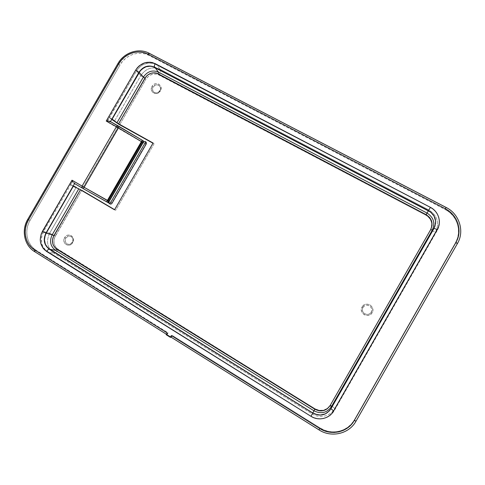 <?xml version="1.0" encoding="UTF-8"?>
<svg xmlns="http://www.w3.org/2000/svg" width="485" height="485" viewBox="0 0 485 485"><rect width="100%" height="100%" fill="white"/><g stroke="black" fill="none" stroke-linecap="round" stroke-linejoin="round"><path stroke-width="0.36" stroke-dasharray="2.42 1.82" d="M362.065 306.938L362.98 307.472C359.828 312.504 368.454 317.463 371.219 312.182L372.153 312.704C368.764 319.166 358.209 313.092 362.065 306.938L361.373 309.036L361.555 311.249L362.574 313.249L364.29 314.729L366.43 315.462L368.679 315.335L370.685 314.371L372.153 312.704L372.844 310.6L372.656 308.375L371.625 306.375L369.909 304.901L367.763 304.174L365.52 304.307L363.52 305.277L362.065 306.938C365.411 300.494 376.002 306.508 372.153 312.704L371.219 312.182C374.365 307.126 365.72 302.21 362.98 307.472L362.065 306.938M64.596 237.614L65.73 238.171C62.868 242.736 69.846 247.041 72.398 242.257L72.756 242.615C69.628 248.465 61.092 243.197 64.596 237.614L63.923 239.505L63.971 241.488L64.729 243.27L66.093 244.567L67.852 245.186L69.731 245.034L71.453 244.131L72.756 242.615L73.429 240.718L73.38 238.723L72.611 236.947L71.24 235.649L69.488 235.037L67.609 235.195L65.893 236.098L64.596 237.614C67.694 231.775 76.26 236.995 72.756 242.615L72.398 242.257C75.26 237.668 68.264 233.4 65.73 238.171L64.596 237.614M152.017 86.342L153.06 87.051C150.204 91.604 157.419 95.46 159.947 90.713L160.444 90.822C157.346 96.636 148.525 91.914 152.017 86.342L151.308 89.179L151.756 91.016L152.89 92.489L154.533 93.369L156.437 93.514L158.31 92.914L159.862 91.647L160.868 89.913L161.159 87.979L160.699 86.136L158.789 84.147L156.982 83.632L155.061 83.863L153.321 84.82L152.017 86.342C155.091 80.546 163.936 85.221 160.444 90.822L159.947 90.713C162.802 86.142 155.576 82.317 153.06 87.051L152.017 86.342M119.177 126.482L118.194 127.961L119.164 126.476L143.475 140.965L143.166 142.808L141.147 141.644L142.16 140.207L141.147 141.644L143.166 142.808L109.367 201.336L107.937 202.5L106.621 201.742L107.343 200.172L109.367 201.336L107.343 200.172L141.147 141.644L118.194 127.961L84.02 187.083L107.343 200.172L141.147 141.644L107.07 121.765L136.412 71.028L140.765 75.636L114.296 121.408L140.765 75.636L145.997 79.207L147.119 77.612L150.12 75.163L153.739 73.981L157.425 74.247L425.794 215.14L429.219 217.886L431.292 221.675L431.717 223.785L431.25 228.035L430.371 230.005L330.291 405.12L327.442 408.352L323.55 410.177L319.215 410.316L315.098 408.758L56.769 248.411L55.575 247.004L54.108 243.549L54.023 239.699L54.514 237.802L81.771 190.296L55.338 236.025L49.634 233.237C45.863 241.366 47.269 248.011 53.847 253.164L312.164 413.954C319.682 418.858 330.443 416.33 334.644 408.594L435.615 231.891C439.604 222.809 437.343 215.479 428.819 209.92L160.123 69.288C152.357 66.233 145.906 68.343 140.765 75.636L136.412 71.028L140.25 66.512L142.699 64.851L148.21 63.032L153.836 63.42L156.419 64.438L430.316 207.477L433.16 209.326L435.572 211.666L437.47 214.418L438.767 217.468L439.422 220.705L439.404 223.997L438.713 227.216L437.373 230.242L334.274 410.68L332.334 413.39L329.897 415.639L327.06 417.342L323.925 418.428L320.621 418.864L317.275 418.628L314.013 417.737L310.97 416.221L45.699 250.46L42.528 245.804L41.668 243.04L41.558 237.159L43.565 231.563L73.023 180.626L83.408 186.731L117.582 127.61L83.408 186.731L84.02 187.083L118.194 127.961L107.07 121.765L107.476 120.565L110.162 122.056L110.428 121.596L110.162 122.056L110.089 121.583L110.162 122.056L107.476 120.565L109.246 117.497L111.938 118.989L109.246 117.497L136.412 71.028C141.729 63.486 148.398 61.292 156.419 64.438L160.123 69.288L156.419 64.438L430.316 207.477L428.819 209.92L430.316 207.477C434.439 209.708 437.24 212.982 438.713 217.298C440.083 221.797 439.634 226.107 437.373 230.242L435.615 231.891L437.373 230.242L334.274 410.68L334.644 408.594L334.274 410.68C331.128 415.803 326.55 418.531 320.543 418.864C317.129 418.925 313.94 418.046 310.97 416.221L312.164 413.954L310.97 416.221L47.894 252.17L53.847 253.164L47.894 252.17C41.104 246.847 39.661 239.972 43.565 231.563L49.634 233.237L43.565 231.563L70.64 184.749L73.229 185.925L70.416 184.646L73.023 180.626L83.408 186.731L81.898 187.871L73.938 183.185M107.888 202.469L109.367 201.336L143.166 142.808L145.797 144.094L111.835 202.906L111.974 203.312M166.137 334.699L167.125 334.608L171.163 337.227L172.29 335.462L320.051 427.934L324.526 430.177L329.321 431.504L334.25 431.862L339.112 431.244L343.732 429.655L347.915 427.164L351.498 423.866L354.347 419.889L455.433 242.827L457.403 238.377L458.41 233.643L458.422 228.799L457.44 224.046L455.512 219.559L452.705 215.522L449.14 212.078L444.951 209.368L148.937 55.387L145.197 53.92L141.19 53.241L137.061 53.38L132.975 54.326L129.089 56.042L125.542 58.455L122.469 61.48L119.983 64.996L30.028 220.439L28.203 224.367L27.111 228.55L26.784 232.836L27.251 237.062L28.482 241.069L30.44 244.701L33.047 247.817L36.217 250.302L168.131 332.862L166.688 334.42L34.599 251.6L166.755 334.432L168.131 332.862L167.125 334.608L171.284 337.214L172.29 335.462L320.051 427.934C331.497 435.457 347.951 431.68 354.347 419.889L355.996 421.192C349.097 433.917 331.34 437.979 319.003 429.862C331.34 437.979 349.097 433.917 355.996 421.192L354.347 419.889L455.433 242.827L457.416 243.543C464.812 231.212 459.289 213.958 446.091 207.471C459.289 213.958 464.812 231.212 457.416 243.543L455.433 242.827C462.296 231.393 457.191 215.401 444.951 209.368L446.091 207.471L149.259 53.326C138.946 47.694 124.166 52.677 118.067 63.693L27.942 219.414C21.389 230.254 24.474 245.549 34.599 251.6L36.217 250.302L168.131 332.862L167.125 334.608L166.137 334.699M169.047 336.505L170.302 336.954L169.968 336.408L167.125 334.965L169.047 336.505L168.641 336.087L169.968 336.408L170.302 336.954L169.047 336.505L167.458 335.505L169.047 336.505M114.599 209.653L115.691 210.296L154.066 143.821L153.078 143.008L154.066 143.821L115.691 210.296L114.599 209.653M119.662 124.754L145.997 79.207L119.662 124.754M109.768 121.232L117.837 125.712L117.582 127.61L117.752 125.663M111.695 119.395L109.446 117.649L111.695 119.395M315.195 414.166L312.819 412.99M76.206 187.277L49.634 233.237L76.206 187.277M425.794 215.14L159.116 74.92C160.432 72.423 160.765 70.549 160.123 69.288L428.819 209.92L425.794 215.14L428.819 209.92C437.343 215.479 439.604 222.809 435.615 231.891C434.96 232.091 433.214 231.46 430.371 230.005C433.075 223.87 431.547 218.917 425.794 215.14M160.123 69.288C160.765 70.549 160.432 72.423 159.116 74.92C153.86 72.835 149.489 74.266 145.997 79.207L140.765 75.636C145.906 68.343 152.357 66.233 160.123 69.288M330.291 405.12L430.371 230.005C433.214 231.46 434.96 232.091 435.615 231.891L334.644 408.594C334.45 407.994 333.001 406.836 330.291 405.12C333.001 406.836 334.45 407.994 334.644 408.594C330.443 416.33 319.682 418.858 312.164 413.954L315.098 408.758C321.288 411.813 326.356 410.601 330.291 405.12M49.634 233.237L55.338 236.025C52.78 241.548 53.738 246.047 58.212 249.532C56.696 251.927 55.242 253.134 53.847 253.164C47.269 248.011 45.863 241.366 49.634 233.237M58.212 249.532L315.098 408.758L312.164 413.954L53.847 253.164C55.242 253.134 56.696 251.927 58.212 249.532M74.842 183.13L74.399 183.294L74.842 183.13L72.192 181.572L73.023 180.626L70.416 184.646L72.192 181.572L74.842 183.13L74.587 183.572L74.842 183.13M73.059 186.21L70.416 184.646L73.059 186.21M146.252 143.954L145.797 144.094L111.835 202.906L109.367 201.336L111.835 202.906L109.537 203.524L107.937 202.5M81.844 187.84L83.408 186.731L84.02 187.083L83.232 188.635L84.02 187.083L107.343 200.172L106.621 201.742L83.232 188.635M109.04 203.106L109.852 203.93L109.537 203.524L112.053 203.166M144.324 141.559L145.743 141.784L145.185 141.796L145.797 144.094L145.185 141.796L143.475 140.965L143.166 142.808L146.161 144.094M170.926 337.051L172.29 335.462L170.926 337.051L319.003 429.862L320.051 427.934L319.003 429.862M117.958 63.499L119.983 64.996L30.028 220.439C23.941 230.502 26.82 244.695 36.217 250.302L34.599 251.6C24.474 245.549 21.389 230.254 27.942 219.414L27.724 219.402M27.942 219.414L30.028 220.439L27.942 219.414M446.091 207.471L444.951 209.368L148.937 55.387L149.259 53.326L148.937 55.387C139.371 50.155 125.645 54.769 119.983 64.996L118.067 63.693C124.166 52.677 138.946 47.694 149.259 53.326M153.06 87.051L155.546 85.027L157.116 84.839L158.595 85.257L160.159 86.888L160.529 88.391L160.292 89.974L158.201 92.423L156.673 92.914L155.121 92.793L153.775 92.077L152.848 90.871L152.52 88.573L153.06 87.051M65.73 238.171L68.191 236.195L69.731 236.068L71.162 236.571L72.283 237.626L72.908 239.081L72.398 242.257L69.931 244.234L68.391 244.361L66.954 243.852L65.845 242.791L65.22 241.336L65.73 238.171M362.98 307.472L364.168 306.12L365.805 305.326L367.636 305.217L369.388 305.811L370.795 307.017L371.631 308.648L371.783 310.467L371.219 312.182L370.025 313.546L368.382 314.335L366.551 314.438L364.799 313.843L363.398 312.631L362.562 311L362.416 309.188L362.98 307.472M166.985 333.243L166.676 334.414L166.397 334.238M167.458 335.505L167.125 334.965L168.641 336.087L167.458 335.505M167.125 334.965L168.38 335.414L168.641 336.087L167.125 334.965M168.38 335.414L169.968 336.408L168.641 336.087L168.38 335.414"/><path stroke-width="0.73" d="M141.517 141.638L142.123 141.99L143.433 140.941L142.123 141.99L142.911 142.372L108.901 201.263L107.555 200.438L106.621 201.748L107.555 200.438L84.123 187.289L118.461 127.888L106.227 121.044L109.768 121.232L106.227 121.044L135.715 70.058L106.227 121.044L116.412 126.706L82.068 186.107L116.412 126.706L117.794 125.682L119.164 126.476L117.794 125.682L116.412 126.706L141.517 141.638L107.555 200.438L141.517 141.638L142.123 141.99L108.161 200.79L142.123 141.99L143.263 142.366L109.107 201.511L143.263 142.366L109.107 201.511L84.123 187.289L119.171 126.476L118.461 127.888L141.517 141.638L142.166 140.207L141.517 141.638M143.396 140.923L142.178 140.22M106.627 201.748L107.888 202.469M107.937 202.5L108.161 200.79L107.906 202.487L109.149 203.245L83.232 188.641L81.868 187.859L82.068 186.107L84.123 187.289L72.01 180.196L82.068 186.107L81.868 187.853L83.232 188.635L84.123 187.289L83.232 188.641L106.621 201.748M170.314 337.317L166.137 334.699L170.314 337.317L171.326 335.559L319.821 428.534L324.32 430.783L329.139 432.123L334.092 432.487L338.985 431.862L343.622 430.268L347.83 427.764L351.437 424.448L354.299 420.446L455.93 242.427L457.907 237.959L458.919 233.2L458.931 228.332L457.949 223.549L456.003 219.044L453.184 214.982L449.595 211.521L445.388 208.799L147.913 54.144L144.16 52.671L140.135 51.992L135.988 52.131L131.884 53.083L127.979 54.805L124.415 57.236L121.329 60.273L118.831 63.808L28.445 219.984L26.614 223.931L25.511 228.132L25.19 232.436L25.65 236.686L26.887 240.706L28.851 244.355L31.476 247.489L34.653 249.987L34.471 251.545L34.653 249.987L167.149 332.946L34.653 249.987C25.22 244.355 22.334 230.096 28.445 219.984L27.724 219.402L117.952 63.499L118.831 63.808L117.952 63.499L27.724 219.402L28.445 219.984L118.831 63.808C124.524 53.532 138.31 48.888 147.913 54.144L445.388 208.799C457.695 214.855 462.829 230.939 455.93 242.427L354.299 420.446C347.866 432.299 331.328 436.094 319.821 428.534L318.997 429.892L319.821 428.534L171.326 335.559L170.926 337.051L171.326 335.559L170.314 337.317L171.163 337.227L170.314 337.317M166.688 334.42L167.149 332.946L166.137 334.699L166.985 333.243M81.771 190.296L114.599 209.653L81.771 190.296M152.963 143.208L119.662 124.754L111.695 119.395L118.91 124.33L152.963 143.208M312.819 412.99L49.331 249.223C44.02 245.064 42.886 239.693 45.936 233.109L73.059 186.21L46.184 233.176C43.135 239.754 44.268 245.113 49.573 249.266L55.472 250.308L313.971 410.795L312.819 412.99L313.971 410.795C321.082 414.311 326.902 412.917 331.425 406.624L330.988 408.655L331.425 406.624L432.293 230.12L433.972 228.447L330.988 408.655C326.278 415.208 320.221 416.651 312.819 412.99L49.331 249.223L312.819 412.99C320.221 416.651 326.278 415.208 330.988 408.655L330.97 408.74C326.253 415.305 320.185 416.748 312.77 413.081L49.573 249.266L46.445 246.253L45.384 244.301L44.45 239.863L45.202 235.292L46.184 233.176L73.29 186.307L79.995 189.441L114.521 209.799L153.078 143.008L116.915 122.857L143.415 77.03L144.985 78.103L143.415 77.03C147.416 71.356 152.435 69.719 158.468 72.101L158.171 73.793L158.468 72.101L427.024 213.054L428.485 210.684C435.372 215.188 437.203 221.105 433.972 228.447L330.97 408.74L433.972 228.447L432.293 230.12C435.397 223.07 433.638 217.383 427.024 213.054L158.468 72.101L154.745 67.324L428.485 210.684L426.121 214.619L158.171 73.793C152.89 71.701 148.495 73.138 144.985 78.103L118.528 123.863L146.112 76.503L147.513 75.133L150.902 73.271L154.642 72.798L156.467 73.12L426.121 214.619L429.558 217.377L431.644 221.19L432.056 225.464L430.722 229.557L330.121 405.581L327.26 408.831L323.343 410.668L321.179 410.953L318.984 410.807L314.85 409.237L55.338 248.096L53.235 245.034L52.665 243.209L52.58 239.341L53.077 237.438L80.461 189.714L53.902 235.655L52.186 234.813L78.788 188.804L114.521 209.799L153.078 143.008L118.528 123.863L112.132 119.14L139.128 72.459L143.415 77.03L139.128 72.459C143.281 66.572 148.489 64.863 154.745 67.324L428.54 210.587C435.445 215.097 437.276 221.027 434.039 228.374L433.972 228.447C437.203 221.105 435.372 215.188 428.485 210.684L154.745 67.324C148.489 64.857 143.281 66.572 139.122 72.459L138.952 72.277C143.111 66.372 148.331 64.663 154.594 67.13L158.468 72.101C152.435 69.719 147.416 71.356 143.415 77.03L116.915 122.857L111.938 118.989L138.952 72.277L110.428 121.596L138.952 72.277L135.715 70.058L137.382 67.694L139.45 65.663L144.457 62.898L149.98 62.189L152.678 62.65L430.413 207.35L433.184 209.15L435.536 211.436L437.385 214.115L438.652 217.086L439.289 220.238L439.271 223.446L438.592 226.586L437.288 229.532L333.656 410.898L331.77 413.541L329.394 415.73L326.629 417.385L323.574 418.446L320.355 418.87L317.093 418.646L313.922 417.773L310.952 416.3L44.487 249.787L42.722 247.696L40.558 242.561L40.243 239.717L41.183 234.025L72.01 180.196L42.407 231.387L45.936 233.109L73.059 186.21L45.936 233.109L73.29 186.313L78.788 188.804L52.186 234.813L46.184 233.176L45.202 235.292L44.45 239.863L45.384 244.301L47.863 247.932L312.819 412.99L317.736 414.863L320.349 415.045L325.368 413.85L329.479 410.771L330.988 408.655L433.972 228.447L435.56 223.579L435.578 221.008L434.057 216.11L430.698 212.133L152.733 66.53L150.568 66.154L146.143 66.724L144.039 67.639L140.462 70.567L112.132 119.14L140.462 70.567L142.123 68.937L146.137 66.724L150.568 66.154L152.733 66.53L428.485 210.684L430.698 212.133L434.057 216.11L435.578 221.008L435.021 226.089L433.972 228.447L330.988 408.655L329.479 410.771L325.368 413.85L320.349 415.045L315.195 414.166M73.229 185.925L76.206 187.277L73.229 185.925M49.573 249.266C44.268 245.113 43.135 239.754 46.184 233.176L52.186 234.813C49.252 241.142 50.349 246.307 55.472 250.308L49.573 249.266M427.024 213.054C433.638 217.383 435.397 223.07 432.293 230.12L430.722 229.557C433.438 223.391 431.905 218.414 426.121 214.619L427.024 213.054M430.722 229.557L432.293 230.12L331.425 406.624L330.121 405.581L430.722 229.557M331.425 406.624C326.902 412.917 321.082 414.311 313.971 410.795L314.85 409.237C321.076 412.305 326.162 411.092 330.121 405.581L331.425 406.624M53.902 235.655C51.337 241.197 52.295 245.719 56.781 249.217L55.472 250.308C50.349 246.307 49.252 241.142 52.186 234.813L53.902 235.655M314.85 409.237L313.971 410.795L55.472 250.308L56.781 249.217L314.85 409.237M154.594 67.13L428.54 210.587L430.413 207.35L155.194 63.644C154.382 65.19 154.181 66.354 154.594 67.13C154.181 66.354 154.382 65.19 155.194 63.644C147.385 60.576 140.892 62.717 135.715 70.058L138.952 72.277C143.111 66.372 148.331 64.663 154.594 67.13M430.413 207.35L428.54 210.587C435.445 215.097 437.276 221.027 434.039 228.374L437.288 229.532C441.835 221.954 438.513 211.363 430.413 207.35M72.174 180.62L72.356 181.05L72.174 180.62M72.786 181.887L72.356 181.05L72.786 181.887M73.938 183.185L81.844 187.84M73.059 186.21L74.587 183.572L73.059 186.21M333.656 410.898L437.288 229.532L434.039 228.374L330.97 408.74L333.656 410.898L330.97 408.74C326.253 415.305 320.185 416.748 312.77 413.081L310.952 416.3C318.542 421.259 329.412 418.713 333.656 410.898M45.936 233.109L42.407 231.387C38.606 239.578 40.006 246.271 46.621 251.454C47.56 249.975 48.464 249.229 49.331 249.223C44.02 245.064 42.886 239.693 45.936 233.109M312.77 413.081L49.331 249.223C48.464 249.229 47.56 249.975 46.621 251.454L310.952 416.3L312.77 413.081M111.974 203.312L146.264 143.936L146.464 142.82L145.743 141.784L109.852 203.93L110.477 204.124L109.022 202.882L109.107 201.511L109.022 202.882L109.852 203.93L145.743 141.784L146.464 142.82L146.252 143.954M111.107 204.046L111.665 203.712L111.107 204.046M109.04 203.106L108.901 201.263L109.313 203.451M117.752 125.663L109.768 121.232M112.053 203.166L146.161 144.094M144.415 141.596L143.766 141.881L144.415 141.596M145.743 141.784L145.106 141.559L145.743 141.784M143.439 140.941L119.177 126.482M144.748 141.547L142.911 142.372L144.324 141.559M117.958 63.499C124.027 52.538 138.734 47.566 149.15 53.235L147.913 54.144L149.15 53.235L446.115 207.441L445.388 208.799L446.115 207.441C459.307 213.927 464.83 231.187 457.428 243.531L355.99 421.21L354.299 420.446L355.99 421.21L457.428 243.531L455.93 242.427L457.428 243.531L355.996 421.192M319.003 429.862L170.926 337.051M149.259 53.326L446.091 207.471M27.724 219.402C21.207 230.187 24.268 245.422 34.483 251.551L166.397 334.238M83.232 188.641L73.878 183.154M142.166 140.207L109.683 121.177M146.264 143.936L111.968 203.33M355.99 421.21C349.091 433.942 331.328 438.01 318.997 429.892L170.859 337.033"/></g></svg>
